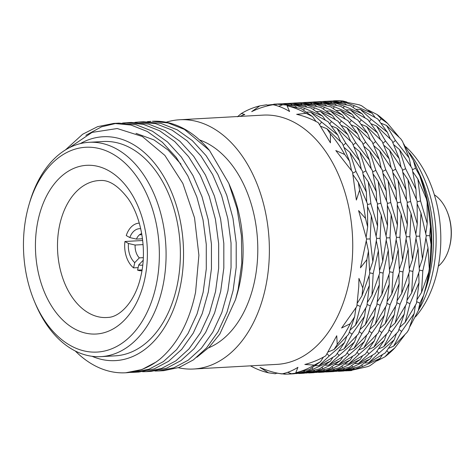 <?xml version="1.0" encoding="UTF-8"?>
<svg xmlns="http://www.w3.org/2000/svg" width="475" height="475" viewBox="0 0 475 475"><rect width="100%" height="100%" fill="white"/><g stroke="black" fill="none" stroke-linecap="round" stroke-linejoin="round"><path stroke-width="0.71" d="M413.416 160.502A135.155 89.383 86.8 0 1 416.64 167.711L418.172 171.386A127.205 84.123 86.8 0 1 427.524 280.778A127.205 84.123 86.8 0 1 424.834 291.276L423.676 295.23A135.155 89.383 86.8 0 1 418.273 310.68L419.888 303.181L423.676 295.23L426.752 283.361L429.353 269.545L430.285 262.586L429.827 265.774L431.045 244.465L429.691 235.636L430.469 226.646L427.856 205.081L428.527 208.198L427.132 201.263L425.725 194.845L419.817 175.922L415.53 168.144L413.416 160.502L403.91 144.37M333.414 100.86L334.002 100.825A135.155 89.383 86.8 0 1 343.045 101.015L331.532 101.015M346.845 102.012L343.045 101.015M379.424 120.935L381.193 118.792L377.103 114.528L368.208 110.058M377.103 114.528A135.155 89.383 86.8 0 1 387.612 123.411L381.193 118.792M398.685 136.64L387.612 123.411M404.166 144.572L403.625 143.741M416.64 167.711A135.155 89.383 86.8 0 1 419.817 175.922M430.469 226.646A135.155 89.383 86.8 0 1 431.045 244.465M166.155 122.241A124.824 82.549 86.8 0 1 179.758 119.748L263.12 115.116A124.824 82.549 86.8 0 1 348.614 284.228A124.824 82.549 86.8 0 1 276.967 364.378L193.604 369.01A124.824 82.549 86.8 0 1 178.362 367.733M239.798 116.411L244.779 114.487L241.312 113.531A135.155 89.383 86.8 0 1 259.777 105.901L251.679 111.637C258.637 108.264 265.78 105.967 273.107 104.743C278.73 105.943 284.222 108.205 289.59 111.518L287.096 105.818A135.155 89.383 86.8 0 1 306.054 113.329L296.667 114.321C304.065 116.054 311.262 118.839 318.268 122.669L330.434 142.833L330.386 133.879A135.155 89.383 86.8 0 1 344.761 154.518L335.807 150.539L352.486 171.855L356.375 200.046L359.581 190.19A135.155 89.383 86.8 0 1 365.512 218.423L358.595 210.591L366.605 239.121L360.46 267.829L366.854 259.665A135.155 89.383 86.8 0 1 362.864 287.482A135.155 89.383 86.8 0 1 362.763 287.933L358.934 278.386L358.773 286.544L356.832 306.446L341.596 328.011L350.265 323.689A135.155 89.383 86.8 0 1 337.238 344.411L336.733 335.754L325.785 355.787C319.058 359.718 312.069 362.609 304.831 364.473L314.254 365.103A135.155 89.383 86.8 0 1 295.788 372.733L297.932 367.323C292.754 370.601 287.375 372.798 281.794 373.926C274.419 372.822 267.164 370.66 260.021 367.448L268.47 372.816A135.155 89.383 86.8 0 1 250.479 365.845M179.758 119.748A124.824 82.549 86.8 0 1 265.252 288.859A124.824 82.549 86.8 0 1 193.604 369.01M199.553 139.941A107.332 70.977 86.8 0 1 254.244 282.625A107.332 70.977 86.8 0 1 208.489 347.884M209.505 150.474L184.46 129.426L168.055 122.954L152.362 121.268A124.824 82.549 86.8 0 1 209.505 150.474L228.796 183.32L231.135 188.919A112.1 74.136 86.8 0 1 239.382 285.321A112.1 74.136 86.8 0 1 237.007 294.571L235.541 299.582L219.83 334.044L209.113 347.261L196.87 357.253M228.796 183.32L237.013 208.561L241.425 235.636L241.793 263.079L238.118 289.53L235.541 299.582M130.18 372.406L133.802 372.329L149.156 369.134L163.412 361.582L176.599 349.618L188.053 333.468L197.048 313.963L203.146 292.309L206.281 268.981L206.275 244.382L203.039 219.913L196.846 196.982L187.874 175.964L176.183 157.338L162.373 142.257L147.303 131.486L130.898 125.02L113.757 123.417L97.624 126.653L82.632 134.247L65.443 149.934M85.88 135.298L101.555 126.813L116.339 123.328M113.757 123.417L118.916 123.126L136.058 124.735L152.463 131.201L167.533 141.972L181.343 157.053L193.034 175.679L202.006 196.692L208.198 219.628L211.434 244.091L211.44 268.696L208.305 292.024L202.208 313.678L193.212 333.183L181.759 349.327L168.572 361.297L154.316 368.849L138.961 372.044L133.802 372.329M142.565 371.717L146.187 371.64L161.542 368.446L175.797 360.893L188.985 348.929L200.438 332.779L209.433 313.274L215.531 291.62L218.666 268.292L218.66 243.693L215.424 219.23L209.232 196.294L200.26 175.281L188.569 156.649L174.758 141.568L159.689 130.803L143.284 124.331L126.142 122.728L122.538 123.043M126.142 122.728L131.302 122.437L148.443 124.046L164.849 130.512L179.918 141.283L193.729 156.364L205.42 174.99L214.391 196.009L220.584 218.939L223.82 243.408L223.826 268.007L220.691 291.335L214.593 312.989L205.598 332.494L194.144 348.644L180.957 360.608L166.701 368.161L151.347 371.355L146.187 371.64M154.951 371.028L158.573 370.951L173.927 367.757L188.183 360.204L201.37 348.24L212.824 332.09L221.819 312.586L227.917 290.932L231.052 267.603L231.046 243.004L227.81 218.542L221.617 195.605L212.646 174.592L200.955 155.96L187.144 140.879L172.075 130.114L155.669 123.643L138.528 122.039L134.924 122.354M138.528 122.039L143.688 121.748L160.829 123.357L177.234 129.823L192.304 140.594L206.114 155.675L217.805 174.301L226.777 195.32L232.97 218.251L236.206 242.719L236.212 267.318L233.077 290.647L226.979 312.301L217.983 331.805L206.53 347.955L193.343 359.919L179.087 367.472L163.732 370.666L158.573 370.951M125.721 372.78L141.93 369.538L156.186 361.986L159.802 359.248A124.824 82.549 86.8 0 1 125.721 372.78A124.824 82.549 86.8 0 1 75.287 351.007M80.251 143.628A112.1 74.136 86.8 0 1 159.547 169.89A112.1 74.136 86.8 0 1 179.835 288.628A112.1 74.136 86.8 0 1 92.067 356.298M159.802 359.248C177.436 344.167 189.359 321.824 195.575 292.22L198.9 255.259L194.53 217.811L182.857 183.427L164.878 155.414L142.286 136.479L117.206 128.523L92.049 132.406L69.291 147.761M29.017 204.66L29.688 202.368A107.332 70.977 86.8 0 1 89.027 142.304A107.332 70.977 86.8 0 1 162.539 287.719A107.332 70.977 86.8 0 1 100.932 356.636A107.332 70.977 86.8 0 1 35.31 303.519L34.39 301.316A102.558 67.824 -93.2 0 0 100.142 351.803A102.558 67.824 -93.2 0 0 155.966 286.217A102.558 67.824 -93.2 0 0 115.514 155.681A102.558 67.824 -93.2 0 0 29.017 204.66A102.558 67.824 -93.2 0 0 26.849 213.121A102.558 67.824 -93.2 0 0 34.39 301.316M89.027 142.304L103.318 141.514A107.332 70.977 86.8 0 1 176.831 286.93A107.332 70.977 86.8 0 1 115.223 355.846L100.932 356.636M405.692 146.686A102.665 67.895 86.8 0 1 437.416 270.625A102.665 67.895 86.8 0 1 415.465 316.867M136.022 133.344L153.965 139.911L168.091 150.017L181.005 164.19M150.913 121.351L147.309 121.665M275.832 105.408L276.337 104.114L267.461 105.094M283.783 103.615L292.707 103.2L304.819 105.325L286.241 103.562L281.907 103.77M293.698 103.063L302.67 102.653L314.676 104.755L296.151 103.01L291.828 103.218M313.601 109.434L314.527 107.831L302.575 103.639L300.978 104.221M329.787 123.66L331.55 121.523L320.613 111.589L316.795 111.512M302.575 103.639L320.987 107.463L332.358 115.443L335.101 119.261M339.696 123.114L341.466 120.977L330.576 111.055L326.741 110.966M314.676 104.755L316.427 106.145M323.505 108.864L324.425 107.267L312.467 103.087L310.882 103.669M303.638 102.511L312.574 102.101L324.609 104.203L306.114 102.457L301.762 102.665M313.553 101.965L322.483 101.549L334.59 103.669L316.012 101.905L311.683 102.113M333.414 108.318L334.335 106.721L322.436 102.541L320.839 103.117M349.653 122.586L351.423 120.448L340.492 110.509L336.65 110.414M363.143 144.204L365.661 142.108L356.707 127.08L351.577 124.996M372.727 171.944L375.808 170.311L369.716 151.252L364.23 146.573M356.707 127.08L372.133 141.746L379.347 159.612L381.128 167.984M382.672 171.433L385.759 169.795L379.632 150.7L374.134 146.021M340.492 110.509L357.883 120.062L367.597 133.398L370.28 139.733M373.053 143.658L375.571 141.556L366.67 126.564L361.511 124.444M322.436 102.541L340.86 106.37L352.195 114.344L354.944 118.15M359.563 122.01L361.327 119.872L350.384 109.933L346.572 109.862M334.59 103.669L336.353 105.064M343.372 107.778L344.298 106.18L332.346 101.988L330.754 102.564M323.475 101.413L332.441 100.997L344.446 103.099L325.921 101.359L321.605 101.561M353.275 107.213L354.202 105.616L342.238 101.43L340.658 102.012M369.467 121.457L371.236 119.32L360.353 109.404L356.511 109.309M383.004 143.135L385.528 141.033L376.586 126.012L371.42 123.892M392.588 170.84L395.669 169.207L389.536 150.106L384.073 145.481M397.296 202.932L400.692 202.023L398.044 180.191L393.122 173.096M396.459 237.369L399.92 237.286L401.108 214.106L397.421 205.242M398.044 180.191L407.188 201.709L407.348 224.533L405.941 234.306M406.392 236.776L409.848 236.692L411.029 213.495L407.36 204.713M389.536 150.106L402.141 168.845L406.089 189.97L406.404 199.553M407.235 202.427L410.632 201.519L407.96 179.639L403.026 172.544M376.586 126.012L391.994 140.642L399.16 158.43L400.947 166.82M402.497 170.293L405.585 168.655L399.493 149.601L394.001 144.923M360.353 109.404L377.756 118.982L387.434 132.293L390.129 138.617M392.914 142.553L395.432 140.452L386.478 125.424L381.348 123.34M342.238 101.43L359.207 104.803A135.155 89.383 86.8 0 1 361.6 105.753L372.109 113.282L374.852 117.093M417.157 201.828L420.553 200.925L417.869 179.033L412.965 172.009M416.302 236.223L419.758 236.14L420.969 213.002L417.287 204.137M409.444 270.679L412.882 271.421L418.071 248.502L416.041 238.818M396.922 302.789L400.057 304.243L409.106 283.124L408.803 273.784M418.071 248.502L419.383 271.011L411.647 292.891L407.235 299.897M406.832 302.243L409.967 303.697L419.021 282.631L418.736 273.214M428.693 273.588L428.646 272.662M399.077 329.537L401.636 331.425L414.152 313.548L415.346 305.502M377.073 351.346L378.83 353.216L394.179 339.821L396.34 333.848M418.273 310.68L410.002 326.45M414.152 313.548L408.672 329.757A135.155 89.383 86.8 0 1 407.027 332.375L393.627 346.186L388.924 348.199M386.977 350.817L388.74 352.688L394.862 347.89L404.498 335.308M394.862 347.89A135.155 89.383 86.8 0 1 384.928 356.826L388.74 352.688M345.503 370.868L351.755 370.506A135.155 89.383 86.8 0 1 348.994 370.726A135.155 89.383 86.8 0 1 348.727 370.738M377.298 360.786L384.928 356.826M361.825 365.239L362.674 366.492L350.942 370.411L367.721 366.617A135.155 89.383 86.8 0 0 370.055 365.649L380.042 358.405L382.25 355.021M362.674 366.492L380.042 358.405M350.942 370.411L350.033 370.096M394.179 339.821L385.302 352.878L368.564 362.858L365.239 362.965M368.564 362.858L378.83 353.216M393.627 346.186L401.636 331.425M416.747 301.726L419.888 303.181M420.969 213.002L426.253 235.826L422.447 258.934L419.354 267.799M419.383 270.079L422.821 270.827L427.999 247.891L425.974 238.29M426.218 197.279L426.235 198.384M427.856 205.081L427.191 203.585M427.132 202.35A135.155 89.383 86.8 0 0 426.378 198.787L427.132 202.35L427.215 223.529L425.79 233.273M426.235 235.713L429.691 235.636M429.827 265.774L429.269 267.241M427.999 247.891L429.287 268.678L428.771 272.252L421.539 292.422L422.821 270.827M429.287 268.678A135.155 89.383 86.8 0 1 428.771 272.252M421.539 292.422L417.139 299.41M409.967 303.697L405.092 322.448L416.444 303.371L419.021 282.631M405.092 322.448L400.075 327.014M389.126 330.119L391.685 332.013L383.753 346.685L398.198 331.615L404.201 314.147L405.418 306.043M391.685 332.013L404.201 314.147M383.753 346.685L379.05 348.703M409.106 283.124L406.529 303.887L395.135 323.071L390.117 327.613M395.135 323.071L400.057 304.243M411.647 292.891L412.882 271.421M422.447 258.934L419.758 236.14M427.215 223.529L420.553 200.925M426.378 198.787L417.869 179.033M412.442 169.777L415.53 168.144M395.432 140.452L409.117 157.955L402.545 141.413A135.155 89.383 86.8 0 0 400.728 138.801L386.478 125.424M409.117 157.955L410.905 166.327M405.585 168.655L415.981 189.335L412.092 168.334L399.493 149.601M415.981 189.335L416.32 198.936M410.632 201.519L417.282 223.98L417.115 201.109L407.96 179.639M417.282 223.98L415.857 233.753M409.848 236.692L412.52 259.582L416.32 236.33L411.029 213.495M412.52 259.582L409.414 268.411M399.522 271.183L402.96 271.926L401.713 293.437L409.444 271.611L408.156 249.054L406.131 239.37M402.96 271.926L408.156 249.054M401.713 293.437L397.314 300.455M401.108 214.106L406.41 236.882L402.604 260.039L399.499 268.897M402.604 260.039L399.92 237.286M407.348 224.533L400.692 202.023M406.089 189.97L395.669 169.207M399.16 158.43L385.528 141.033M387.434 132.293L371.236 119.32M372.109 113.282L354.202 105.616M344.446 103.099L346.204 104.494M344.298 106.18L362.128 113.792L350.758 105.806L332.346 101.988M362.128 113.792L364.871 117.604M361.327 119.872L377.566 132.905L367.793 119.51L350.384 109.933M377.566 132.905L380.243 139.228M375.571 141.556L389.227 158.982L382.084 141.223L366.67 126.564M389.227 158.982L391.026 167.366M385.759 169.795L396.144 190.433L392.231 169.397L379.632 150.7M396.144 190.433L396.459 200.04M387.386 203.484L390.777 202.576L397.438 225.18L397.248 202.213L388.099 180.69L383.188 173.666M390.777 202.576L388.099 180.69M397.438 225.18L396.019 234.923M369.716 151.252L382.316 169.985L386.211 190.986L386.543 200.587M386.211 190.986L375.808 170.311M379.347 159.612L365.661 142.108M367.597 133.398L351.423 120.448M352.195 114.344L334.335 106.721M324.609 104.203L326.361 105.598M324.425 107.267L342.332 114.932L330.897 106.911L312.467 103.087M342.332 114.932L345.076 118.75M341.466 120.977L357.663 133.95L347.979 120.638L330.576 111.055M357.663 133.95L360.353 140.273M353.228 144.792L355.751 142.69L369.39 160.081L362.223 142.298L346.809 127.668L341.644 125.548M355.751 142.69L346.809 127.668M369.39 160.081L371.177 168.477M320.613 111.589L338.022 121.167L347.789 134.562L350.473 140.885M347.789 134.562L331.55 121.523M332.358 115.443L314.527 107.831M304.819 105.325L306.577 106.721M303.638 109.968L304.564 108.371L322.424 115.995L311.083 108.021L292.659 104.191L291.068 104.773M304.564 108.371L292.659 104.191M322.424 115.995L325.173 119.807M273.867 104.168L282.797 103.752L294.832 105.86L296.59 107.249M294.832 105.86L276.337 104.114M351.868 365.803L352.711 367.056L370.078 358.981L359.237 366.682L341.086 370.951L340.171 370.637M341.086 370.951L352.711 367.056M325.666 371.973L333.711 371.575L343.205 369.787L344.393 368.79M328.546 371.86L343.205 369.787M315.733 372.525L331.764 370.672L333.236 370.352L334.436 369.348M332.049 366.89L332.898 368.149L350.271 360.062L339.37 367.787L321.171 372.062L320.263 371.753M305.811 373.077L323.321 370.904L324.52 369.9M350.271 360.062L352.48 356.678M379.216 330.647L381.775 332.53L394.292 314.699L388.247 332.203L373.819 347.237L369.122 349.256M373.819 347.237L381.775 332.53M357.2 352.468L358.963 354.344L348.727 363.963L365.483 353.958L374.318 340.919L376.473 334.952M358.963 354.344L374.318 340.919M347.302 353.002L349.06 354.872L364.408 341.472L366.563 335.498M359.355 331.776L361.914 333.664L374.431 315.798L368.428 333.272L353.982 348.335L349.279 350.36M322.092 367.454L322.941 368.713L340.302 360.638L342.54 357.236M337.387 353.548L339.15 355.425L354.504 341.988L345.622 355.062L328.813 365.097L325.494 365.198M295.889 373.629L313.429 371.444L314.616 370.447M312.194 368L313.037 369.253L330.392 361.19L319.503 368.903L301.382 373.16L300.467 372.845M284.602 373.261L285.048 374.193L288.859 374.068L301.987 372.329L303.46 372.002L304.659 371.005M330.392 361.19L332.631 357.782M354.504 341.988L356.63 336.057M374.431 315.798L375.642 307.693M389.607 271.736L393.051 272.478L398.228 249.547L399.522 272.116L391.768 294.078L387.368 301.067M391.768 294.078L393.051 272.478M377.061 303.893L380.196 305.348L375.315 324.104L386.674 305.027L389.251 284.282L388.966 274.865M380.196 305.348L389.251 284.282M367.145 304.445L370.286 305.9L379.329 284.78L379.032 275.441M369.746 272.84L373.19 273.582L378.385 250.705L379.673 273.262L371.937 295.094L367.543 302.112M349.446 332.298L352.005 334.186L364.515 316.35L365.738 308.245M357.052 304.968L360.341 306.494L369.39 285.386L366.848 306.09L355.478 325.203L350.461 329.763M369.39 285.386L369.099 275.969M378.385 250.705L376.36 241.021M377.465 204.078L380.855 203.169L378.189 181.296L387.339 202.766L387.511 225.637L386.086 235.41M387.511 225.637L380.855 203.169M376.616 238.426L380.077 238.343L382.749 261.232L386.549 237.987L381.253 215.151L377.583 206.364M380.077 238.343L381.253 215.151M343.277 145.308L345.8 143.207L336.9 128.214L331.74 126.101M336.9 128.214L352.313 142.88L359.456 160.633L345.8 143.207M359.456 160.633L361.255 169.017M352.765 173.155L355.983 171.451L366.373 192.09L362.461 171.047L349.861 152.356L344.363 147.678M355.983 171.451L349.861 152.356M287.096 105.818L301.126 108.561L312.562 116.589L306.054 113.329M312.562 116.589L316.053 121.499M330.386 133.879L326.937 128.737L320.946 126.35M319.645 124.521L321.646 122.099L310.721 112.159L306.88 112.07M310.721 112.159L328.112 121.713L337.82 135.048L321.646 122.099M337.82 135.048L340.504 141.384M344.761 154.518L349.57 161.263L342.356 143.397L326.937 128.737M349.57 161.263L351.482 170.311M359.581 190.19L358.328 182.341L353.133 174.942M366.587 239.026L370.144 238.943L371.331 215.763L367.65 206.892M358.328 182.341L367.478 203.87L367.668 226.836L366.166 237.019M366.854 259.665L368.457 251.198L366.32 241.146M367.668 226.836L365.512 218.423M366.373 192.09L366.688 201.697M367.519 204.588L370.916 203.68L368.273 181.848L363.345 174.752M362.817 172.496L365.898 170.857L359.759 151.757L372.37 170.501L376.319 191.627L376.633 201.204M376.319 191.627L365.898 170.857M370.916 203.68L377.577 226.189L377.417 203.359L368.273 181.848M377.577 226.189L376.17 235.962M370.144 238.943L372.833 261.689L376.639 238.533L371.331 215.763M372.833 261.689L369.728 270.548M362.763 287.933L361.997 295.735L369.746 273.772L368.457 251.198M361.997 295.735L357.313 303.133M350.265 323.689L354.611 316.855L355.894 308.067M327.144 353.822L329.193 355.995L344.547 342.576L346.697 336.609M354.611 316.855L348.561 334.376L334.079 349.493L328.421 351.862M314.254 365.103L320.494 361.713L323.469 357.093M334.079 349.493L337.238 344.411M355.478 325.203L360.341 306.494M371.937 295.094L373.19 273.582M382.749 261.232L379.644 270.067M379.668 272.329L383.111 273.072L388.295 250.159L386.264 240.475M386.531 237.874L389.987 237.797L391.192 214.658L396.483 237.476L392.677 260.591L389.583 269.45M392.677 260.591L389.987 237.797M383.111 273.072L381.87 294.542L389.613 272.668L388.295 250.159M381.87 294.542L377.465 301.554M370.286 305.9L365.358 324.728L376.758 305.538L379.329 284.78M365.358 324.728L360.347 329.27M352.005 334.186L344.048 348.887L358.477 333.854L364.515 316.35M344.048 348.887L339.346 350.912M329.193 355.995L318.957 365.613L335.712 355.615L344.547 342.576M318.957 365.613L315.632 365.72M295.788 372.733L309.599 369.443L320.494 361.713M291.395 373.718L287.642 372.323M268.47 372.816L275.257 373.76L277.097 373.077M276.842 373.178L285.048 374.193M288.859 374.068L294.019 373.777L303.46 372.002M301.382 373.16L313.037 369.253M328.813 365.097L339.15 355.425M353.982 348.335L361.914 333.664M375.315 324.104L370.304 328.664M369.307 331.194L371.866 333.082L384.382 315.198L385.575 307.153M386.977 303.382L390.112 304.837L399.16 283.735L396.619 304.433L385.249 323.552L380.232 328.106M385.249 323.552L390.112 304.837M371.866 333.082L363.85 347.843L378.338 332.72L384.382 315.198M363.85 347.843L359.153 349.849M349.06 354.872L338.794 364.509L355.526 354.534L364.408 341.472M338.794 364.509L335.469 364.622M322.941 368.713L311.315 372.608L329.46 368.339L340.302 360.638M311.315 372.608L310.401 372.293M298.775 373.516L303.941 373.231L313.429 371.444M308.697 372.964L313.856 372.679L323.321 370.904M321.171 372.062L332.898 368.149M348.727 363.963L345.402 364.07M341.964 366.344L342.808 367.597L360.163 359.533L362.401 356.131M367.157 351.892L368.921 353.768L384.281 340.332L375.392 353.406L358.589 363.44L355.27 363.547M358.589 363.44L368.921 353.768M342.808 367.597L331.152 371.503L349.273 367.246L360.163 359.533M331.152 371.503L330.238 371.189M318.636 372.412L323.796 372.127L333.236 370.352M241.312 113.531L237.453 116.785M268.814 105.587L266.552 104.779L259.777 105.901M282.69 104.737L278.706 106.305M359.759 151.757L354.297 147.131M378.189 181.296L373.255 174.2M391.192 214.658L387.511 205.794M398.228 249.547L396.197 239.94M399.16 283.735L398.875 274.318M394.292 314.699L395.509 306.589M384.281 340.332L386.407 334.406M370.078 358.981L372.311 355.579M335.588 371.42L353.091 369.247L354.297 368.25M338.467 371.313L343.627 371.022L353.091 369.247M135.12 245.035A13.514 8.936 -93.2 0 0 139.323 257.872L134.746 262.622L133.576 267.876A23.851 15.776 86.8 0 1 124.937 241.49L128.476 243.497L135.12 245.035L143.082 244.589M134.746 262.622A18.288 12.095 86.8 0 1 128.476 243.497M142.696 240.504L124.937 241.49M133.576 267.876L138.142 267.621M143.296 257.652L139.323 257.872M141.93 270.75A23.851 15.776 86.8 0 1 137.584 270.144L138.748 264.884L143.325 260.14M142.732 265.032A18.288 12.095 86.8 0 1 138.748 264.884M142.072 269.895L137.584 270.144M141.692 233.563A13.514 8.936 -93.2 0 0 136.432 239.097L129.794 237.559A18.288 12.095 86.8 0 1 140.713 228.713M139.478 234.816L141.882 234.686M142.488 238.759L136.432 239.097M129.794 237.559L126.249 235.553A23.851 15.776 86.8 0 1 139.288 223.125M438.324 266.202A39.752 26.291 -93.2 0 0 449.041 248.591L449.267 247.825A38.16 25.234 -93.2 0 0 447.266 211.862L446.963 211.126A39.752 26.291 -93.2 0 0 434.358 194.809M449.041 248.591A39.752 26.291 -93.2 0 0 446.963 211.126M38.226 219.563A84.485 55.872 86.8 0 1 108.888 170.81A84.485 55.872 86.8 0 1 144.59 279.775A84.485 55.872 86.8 0 1 73.922 328.528A84.485 55.872 86.8 0 1 38.226 219.563M100.421 180.5A68.59 45.363 -93.2 0 0 59.755 224.586A68.59 45.363 -93.2 0 0 108.027 317.419C119.439 317.175 135.375 302.053 140.974 275.672C147.149 249.583 141.188 216.594 127.781 198.176C118.204 185.778 109.078 179.882 100.421 180.5M424.614 292.024A111.304 73.607 -93.2 0 0 429.733 274.431A111.304 73.607 -93.2 0 0 417.875 170.667M409.497 152.974A110.028 72.764 86.8 0 1 432.499 273.778A110.028 72.764 86.8 0 1 418.493 310.133M348.407 370.761L348.994 370.726"/></g></svg>
